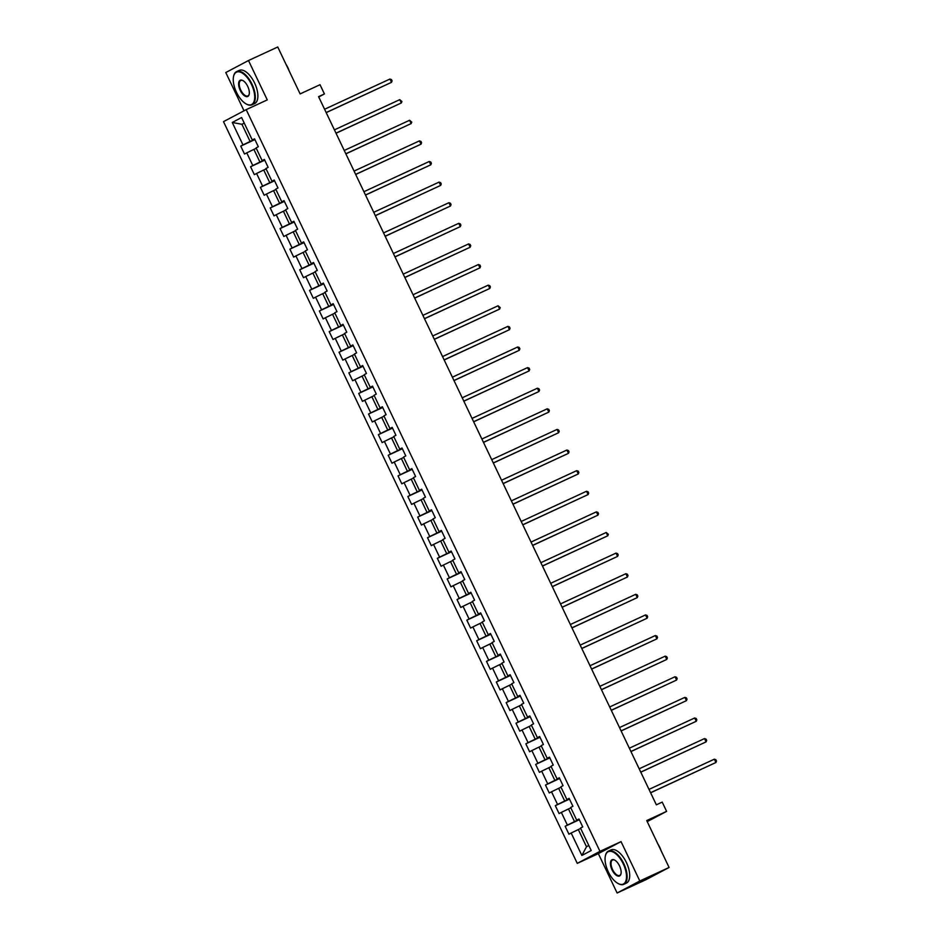 <?xml version="1.0" encoding="UTF-8"?>
<svg xmlns="http://www.w3.org/2000/svg" width="940" height="940" viewBox="0 0 940 940"><rect width="100%" height="100%" fill="white"/><g stroke="black" fill="none" stroke-linecap="round" stroke-linejoin="round"><path stroke-width="1.41" d="M617.122 893L646.391 879.476L669.092 867.467L639.823 880.991L621.046 841.617L599.979 851.358L577.278 863.366L598.345 853.626L617.122 893L639.823 880.991M599.979 851.358L246.198 109.639L223.497 121.648L577.278 863.366M246.198 109.639L267.266 99.898L248.489 60.524L225.788 72.533L244.024 110.791M248.489 60.524L277.747 47L300.118 93.906L320.023 84.706L324.429 93.953L318.578 96.656L656.355 804.816L662.207 802.114L666.613 811.361L646.72 820.561L669.092 867.467M232.262 122.47L242.978 144.936L240.734 146.123L244.518 154.042L246.75 152.856L252.801 165.546L250.569 166.733L254.352 174.652L256.585 173.465L262.636 186.155L260.392 187.342L264.175 195.262L266.42 194.087L272.471 206.765L270.226 207.952L274.01 215.871L276.243 214.696L282.294 227.374L280.061 228.561L283.845 236.492L286.077 235.305L292.129 247.984L289.884 249.171L293.668 257.102L295.912 255.915L301.963 268.593L299.719 269.78L303.502 277.711L305.735 276.524L311.786 289.203L309.554 290.389L313.326 298.321L315.57 297.134L321.621 309.812L319.377 310.999L323.16 318.93L325.404 317.744L331.456 330.434L329.212 331.609L332.995 339.54L335.228 338.353L341.279 351.043L339.046 352.218L342.818 360.149L345.062 358.963L351.113 371.653L348.869 372.839L352.653 380.759L354.897 379.572L360.948 392.262L358.704 393.449L362.488 401.368L364.72 400.193L370.771 412.872L368.539 414.058L372.311 421.978L374.555 420.803L380.606 433.481L378.362 434.668L382.145 442.599L384.389 441.412L390.441 454.091L388.197 455.277L391.98 463.209L394.213 462.022L400.264 474.7L398.031 475.887L401.803 483.818L404.047 482.631L410.099 495.31L407.854 496.496L411.638 504.428L413.882 503.241L419.933 515.919L417.689 517.106L421.473 525.037L423.705 523.85L429.756 536.54L427.524 537.715L431.296 545.647L433.54 544.46L439.591 557.15L437.347 558.325L441.13 566.256L443.375 565.069L449.426 577.759L447.181 578.946L450.965 586.865L453.197 585.679L459.249 598.369L457.016 599.556L460.788 607.475L463.032 606.288L469.084 618.978L466.839 620.165L470.623 628.084L472.867 626.909L478.918 639.588L476.674 640.775L480.457 648.706L482.69 647.519L488.741 660.197L486.509 661.384L490.281 669.315L492.525 668.129L498.576 680.807L496.332 681.993L500.115 689.925L502.36 688.738L508.411 701.416L506.166 702.603L509.95 710.534L512.183 709.348L518.234 722.026L516.001 723.212L519.773 731.144L522.017 729.957L528.069 742.647L525.824 743.822L529.608 751.753L531.852 750.567L537.903 763.257L535.659 764.432L539.442 772.363L541.675 771.176L547.726 783.866L545.494 785.053L549.265 792.972L551.51 791.786L557.561 804.476L555.317 805.662L559.1 813.582L561.345 812.395L567.384 825.085L565.152 826.272L568.935 834.191L571.168 833.016L581.884 855.471L591.213 850.536L580.497 828.081L582.741 826.894L578.958 818.963L576.714 820.15L570.662 807.472L572.907 806.285L569.123 798.354L566.89 799.541L560.839 786.851L563.072 785.675L559.3 777.744L557.056 778.931L551.005 766.241L553.249 765.066L549.465 757.135L547.221 758.322L541.17 745.632L543.414 744.445L539.63 736.525L537.398 737.712L531.347 725.022L533.579 723.835L529.808 715.916L527.563 717.102L521.512 704.413L523.756 703.226L519.973 695.306L517.729 696.481L511.677 683.803L513.922 682.616L510.138 674.697L507.906 675.872L501.854 663.193L504.087 662.007L500.315 654.076L498.071 655.262L492.02 642.584L494.264 641.397L490.48 633.466L488.236 634.653L482.185 621.975L484.429 620.788L480.646 612.857L478.413 614.043L472.362 601.365L474.594 600.178L470.822 592.247L468.578 593.434L462.527 580.755L464.771 579.569L460.988 571.638L458.744 572.824L452.692 560.134L454.937 558.959L451.153 551.028L448.921 552.215L442.869 539.525L445.102 538.35L441.33 530.418L439.086 531.605L433.035 518.915L435.279 517.729L431.495 509.809L429.251 510.996L423.2 498.306L425.444 497.119L421.661 489.2L419.428 490.375L413.377 477.696L415.609 476.51L411.838 468.59L409.593 469.765L403.542 457.087L405.786 455.9L402.003 447.969L399.759 449.156L393.707 436.477L395.952 435.291L392.168 427.359L389.936 428.546L383.884 415.868L386.117 414.681L382.345 406.75L380.101 407.937L374.049 395.258L376.294 394.072L372.51 386.14L370.266 387.327L364.215 374.649L366.459 373.462L362.676 365.531L360.443 366.718L354.392 354.028L356.624 352.853L352.853 344.921L350.608 346.108L344.557 333.418L346.801 332.243L343.018 324.312L340.774 325.498L334.722 312.809L336.966 311.622L333.183 303.702L330.951 304.889L324.899 292.199L327.132 291.012L323.36 283.093L321.116 284.279L315.065 271.589L317.309 270.403L313.525 262.483L311.281 263.658L305.241 250.98L307.474 249.793L303.69 241.862L301.458 243.049L295.407 230.371L297.639 229.184L293.868 221.253L291.623 222.439L285.572 209.761L287.816 208.574L284.033 200.643L281.788 201.83L275.749 189.151L277.982 187.965L274.198 180.034L271.966 181.22L265.914 168.542L268.147 167.355L264.375 159.424L262.131 160.611L256.079 147.921L258.324 146.746L254.54 138.815L252.296 140.001L241.592 117.535L232.262 122.47L241.921 124.291L250.111 141.47L254.775 139.308M576.714 820.15L579.075 819.222M579.193 819.468L574.528 821.619L568.477 808.941L570.85 807.848M567.384 825.085L574.528 821.619M561.345 812.395L568.477 808.941M566.89 799.541L569.252 798.612M569.358 798.847L564.693 801.009L558.642 788.331L561.015 787.227M557.561 804.476L564.693 801.009M551.51 791.786L558.642 788.331M557.056 778.931L559.418 778.003M559.535 778.238L554.87 780.4L548.819 767.721L551.181 766.617M547.726 783.866L554.87 780.4M541.675 771.176L548.819 767.721M547.221 758.322L549.583 757.393M549.7 757.628L545.036 759.79L538.984 747.1L541.358 746.008M537.903 763.257L545.036 759.79M531.852 750.567L538.984 747.1M537.398 737.712L539.76 736.784M539.865 737.019L535.201 739.181L529.149 726.491L531.523 725.398M528.069 742.647L535.201 739.181M522.017 729.957L529.149 726.491M527.563 717.102L529.925 716.174M530.043 716.409L525.378 718.571L519.327 705.881L521.688 704.789M518.234 722.026L525.378 718.571M512.183 709.348L519.327 705.881M517.729 696.481L520.09 695.553M520.208 695.8L515.543 697.962L509.492 685.272L511.865 684.179M508.411 701.416L515.543 697.962M502.36 688.738L509.492 685.272M507.906 675.872L510.267 674.943M510.373 675.19L505.708 677.352L499.657 664.662L502.031 663.57M498.576 680.807L505.708 677.352M492.525 668.129L499.657 664.662M498.071 655.262L500.433 654.334M500.55 654.581L495.885 656.731L489.834 644.053L492.196 642.96M488.741 660.197L495.885 656.731M482.69 647.519L489.834 644.053M488.236 634.653L490.598 633.725M490.715 633.971L486.051 636.121L479.999 623.443L482.373 622.351M478.918 639.588L486.051 636.121M472.867 626.909L479.999 623.443M478.413 614.043L480.775 613.115M480.88 613.362L476.216 615.512L470.164 602.834L472.538 601.741M469.084 618.978L476.216 615.512M463.032 606.288L470.164 602.834M468.578 593.434L470.94 592.505M471.058 592.752L466.393 594.903L460.341 582.224L462.703 581.12M459.249 598.369L466.393 594.903M453.197 585.679L460.341 582.224M458.744 572.824L461.105 571.896M461.223 572.131L456.558 574.293L450.507 561.615L452.88 560.51M449.426 577.759L456.558 574.293M443.375 565.069L450.507 561.615M448.921 552.215L451.282 551.287M451.388 551.522L446.723 553.684L440.672 540.994L443.046 539.901M439.591 557.15L446.723 553.684M433.54 544.46L440.672 540.994M439.086 531.605L441.447 530.677M441.565 530.912L436.9 533.074L430.849 520.384L433.211 519.291M429.756 536.54L436.9 533.074M423.705 523.85L430.849 520.384M429.251 510.996L431.613 510.068M431.73 510.303L427.065 512.465L421.014 499.774L423.388 498.682M419.933 515.919L427.065 512.465M413.882 503.241L421.014 499.774M419.428 490.375L421.79 489.446M421.896 489.693L417.231 491.855L411.18 479.165L413.553 478.072M410.099 495.31L417.231 491.855M404.047 482.631L411.18 479.165M409.593 469.765L411.955 468.837M412.072 469.084L407.408 471.245L401.356 458.555L403.718 457.463M400.264 474.7L407.408 471.245M394.213 462.022L401.356 458.555M399.759 449.156L402.12 448.227M402.238 448.474L397.573 450.624L391.522 437.946L393.895 436.853M390.441 454.091L397.573 450.624M384.389 441.412L391.522 437.946M389.936 428.546L392.297 427.618M392.403 427.865L387.738 430.015L381.687 417.337L384.061 416.244M380.606 433.481L387.738 430.015M374.555 420.803L381.687 417.337M380.101 407.937L382.463 407.008M382.58 407.255L377.915 409.405L371.864 396.727L374.226 395.634M370.771 412.872L377.915 409.405M364.72 400.193L371.864 396.727M370.266 387.327L372.628 386.399M372.745 386.646L368.081 388.796L362.029 376.118L364.403 375.013M360.948 392.262L368.081 388.796M354.897 379.572L362.029 376.118M360.443 366.718L362.805 365.789M362.911 366.024L358.246 368.186L352.195 355.508L354.568 354.404M351.113 371.653L358.246 368.186M345.062 358.963L352.195 355.508M350.608 346.108L352.97 345.18M353.088 345.415L348.423 347.577L342.372 334.899L344.733 333.794M341.279 351.043L348.423 347.577M335.228 338.353L342.372 334.899M340.774 325.498L343.135 324.57M343.253 324.805L338.588 326.967L332.537 314.277L334.91 313.185M331.456 330.434L338.588 326.967M325.404 317.744L332.537 314.277M330.951 304.889L333.312 303.961M333.43 304.196L328.753 306.358L322.702 293.668L325.076 292.575M321.621 309.812L328.753 306.358M315.57 297.134L322.702 293.668M321.116 284.279L323.478 283.351M323.595 283.586L318.93 285.748L312.879 273.058L315.241 271.966M311.786 289.203L318.93 285.748M305.735 276.524L312.879 273.058M311.281 263.658L313.643 262.73M313.76 262.977L309.096 265.139L303.044 252.449L305.418 251.356M301.963 268.593L309.096 265.139M295.912 255.915L303.044 252.449M301.458 243.049L303.82 242.121M303.937 242.367L299.261 244.518L293.209 231.839L295.583 230.746M292.129 247.984L299.261 244.518M286.077 235.305L293.209 231.839M291.623 222.439L293.985 221.511M294.103 221.758L289.438 223.908L283.387 211.23L285.748 210.137M282.294 227.374L289.438 223.908M276.243 214.696L283.387 211.23M281.788 201.83L284.15 200.901M284.268 201.148L279.603 203.299L273.552 190.62L275.925 189.528M272.471 206.765L279.603 203.299M266.42 194.087L273.552 190.62M271.966 181.22L274.327 180.292M274.445 180.539L269.768 182.689L263.717 170.011L266.091 168.918M262.636 186.155L269.768 182.689M256.585 173.465L263.717 170.011M262.131 160.611L264.493 159.683M264.61 159.917L259.945 162.079L253.894 149.401L256.256 148.297M252.801 165.546L259.945 162.079M246.75 152.856L253.894 149.401M252.296 140.001L254.658 139.073M244.283 123.199L241.921 124.291L244.224 123.07M242.978 144.936L250.111 141.47M647.225 821.619L666.613 811.361M318.731 96.973L324.429 93.953M580.673 828.457L578.312 829.55L586.501 846.729L588.804 845.507M581.884 855.471L586.501 846.729M571.168 833.016L578.312 829.55M240.734 146.123L254.905 139.567M250.569 166.733L264.728 160.176M260.392 187.342L274.562 180.786M270.226 207.952L284.397 201.395M280.061 228.561L294.22 222.016M289.884 249.171L304.055 242.626M299.719 269.78L313.889 263.235M309.554 290.389L323.713 283.845M319.377 310.999L333.547 304.454M329.212 331.609L343.382 325.064M339.046 352.218L353.205 345.673M348.869 372.839L363.04 366.283M358.704 393.449L372.875 386.892M368.539 414.058L382.697 407.502M378.362 434.668L392.532 428.123M388.197 455.277L402.367 448.733M398.031 475.887L412.19 469.342M407.854 496.496L422.025 489.952M417.689 517.106L431.86 510.561M427.524 537.715L441.683 531.171M437.347 558.325L451.517 551.78M447.181 578.946L461.352 572.389M457.016 599.556L471.175 592.999M466.839 620.165L481.01 613.609M476.674 640.775L490.833 634.23M486.509 661.384L500.668 654.839M496.332 681.993L510.502 675.449M506.166 702.603L520.325 696.058M516.001 723.212L530.16 716.668M525.824 743.822L539.995 737.277M535.659 764.432L549.818 757.887M545.494 785.053L559.653 778.496M555.317 805.662L569.487 799.106M565.152 826.272L579.31 819.715M621.046 841.617L598.345 853.626M326.204 112.636L391.498 82.344L326.156 112.553M389.924 79.042L391.463 79.571L392.086 80.899L391.498 82.344L389.924 79.042L324.582 109.252M251.462 84.4A17.86 8.46 -114.8 0 0 240.969 72.38A17.86 8.46 -114.8 0 0 233.531 76.598A17.86 8.46 -114.8 0 0 236.492 92.32A17.86 8.46 -114.8 0 0 246.174 103.941A17.86 8.46 -114.8 0 0 254.282 100.733A17.86 8.46 -114.8 0 0 251.462 84.4M233.578 76.375A18.306 8.671 65.2 0 1 233.625 76.152A18.306 8.671 65.2 0 1 236.645 71.593A18.306 8.671 65.2 0 1 252.002 84.142A18.306 8.671 65.2 0 1 252.002 104.81A18.306 8.671 65.2 0 1 246.574 104.164A18.306 8.671 65.2 0 1 246.374 104.046M247.725 86.386A8.93 4.23 65.2 0 1 249.206 94.247A8.93 4.23 65.2 0 1 245.481 96.35A8.93 4.23 65.2 0 1 240.229 90.346A8.93 4.23 65.2 0 1 238.831 82.18A8.93 4.23 65.2 0 1 242.884 80.57A8.93 4.23 65.2 0 1 247.725 86.386M243.084 80.687A8.495 4.019 -114.8 0 0 240.769 80.499A8.495 4.019 -114.8 0 0 240.769 90.087A8.495 4.019 -114.8 0 0 247.89 95.915A8.495 4.019 -114.8 0 0 249.241 94.012M286.101 64.508A13.172 6.239 65.2 0 1 287.887 67.692A13.172 6.239 65.2 0 1 289.25 71.111M236.645 71.593L239.218 70.394A18.306 8.671 65.2 0 1 254.576 82.955A18.306 8.671 65.2 0 1 254.587 103.623L252.002 104.81M623.267 863.907A17.86 8.46 -114.8 0 0 612.774 851.887A17.86 8.46 -114.8 0 0 605.337 856.105A17.86 8.46 -114.8 0 0 608.298 871.827A17.86 8.46 -114.8 0 0 617.968 883.447A17.86 8.46 -114.8 0 0 626.087 880.24A17.86 8.46 -114.8 0 0 623.267 863.907M605.384 855.882A18.306 8.671 65.2 0 1 605.431 855.659A18.306 8.671 65.2 0 1 608.45 851.1A18.306 8.671 65.2 0 1 623.808 863.649A18.306 8.671 65.2 0 1 623.808 884.317A18.306 8.671 65.2 0 1 618.379 883.67A18.306 8.671 65.2 0 1 618.179 883.553M619.519 865.893A8.93 4.23 65.2 0 1 621.011 873.754A8.93 4.23 65.2 0 1 617.286 875.857A8.93 4.23 65.2 0 1 612.034 869.852A8.93 4.23 65.2 0 1 610.636 861.686A8.93 4.23 65.2 0 1 614.689 860.077A8.93 4.23 65.2 0 1 619.519 865.893M614.889 860.194A8.495 4.019 -114.8 0 0 612.575 859.994A8.495 4.019 -114.8 0 0 612.575 869.594A8.495 4.019 -114.8 0 0 619.695 875.41A8.495 4.019 -114.8 0 0 621.046 873.519M657.906 844.014A13.172 6.239 65.2 0 1 659.692 847.198A13.172 6.239 65.2 0 1 661.055 850.618M608.45 851.1L611.024 849.901A18.306 8.671 65.2 0 1 626.381 862.462A18.306 8.671 65.2 0 1 626.393 883.13L623.808 884.317M336.038 133.245L401.333 102.954L335.991 133.163M399.759 99.652L401.921 101.508L401.333 102.954L399.759 99.652L334.417 129.861M345.861 153.866L411.168 123.575L345.826 153.772M409.593 120.261L411.755 122.118L411.168 123.575L409.593 120.261L344.252 150.471M355.696 174.476L420.991 144.184L355.649 174.393M419.416 140.883L420.956 141.411L421.578 142.727L420.991 144.184L419.416 140.883L354.075 171.08M365.531 195.085L430.826 164.794L365.484 195.003M429.251 161.492L430.779 162.021L431.413 163.337L430.826 164.794L429.251 161.492L363.909 191.701M375.354 215.695L440.66 185.403L375.319 215.613M439.086 182.101L440.613 182.63L441.248 183.946L440.66 185.403L439.086 182.101L373.744 212.311M385.189 236.304L450.483 206.013L385.142 236.222M448.909 202.711L450.448 203.24L451.071 204.556L450.483 206.013L448.909 202.711L383.567 232.92M395.023 256.914L460.318 226.622L394.976 256.832M458.744 223.321L460.271 223.849L460.906 225.177L460.318 226.622L458.744 223.321L393.402 253.53M404.846 277.523L470.153 247.232L404.811 277.441M468.578 243.93L470.106 244.459L470.74 245.787L470.153 247.232L468.578 243.93L403.237 274.139M414.681 298.133L479.976 267.841L414.634 298.05M478.401 264.539L479.94 265.068L480.563 266.396L479.976 267.841L478.401 264.539L413.06 294.749M424.516 318.742L489.811 288.451L424.469 318.66M488.236 285.149L489.764 285.678L490.398 287.005L489.811 288.451L488.236 285.149L422.894 315.358M434.339 339.352L499.645 309.06L434.304 339.27M498.071 305.759L500.233 307.615L499.645 309.06L498.071 305.759L432.729 335.968M444.173 359.973L509.468 329.681L444.127 359.879M507.894 326.368L509.433 326.909L510.056 328.224L509.468 329.681L507.894 326.368L442.552 356.577M453.997 380.582L519.303 350.291L453.961 380.5M517.729 346.989L519.256 347.518L519.89 348.834L519.303 350.291L517.729 346.989L452.387 377.187M463.831 401.192L529.138 370.901L463.796 401.11M527.552 367.599L529.091 368.128L529.725 369.444L529.138 370.901L527.552 367.599L462.221 397.796M473.666 421.802L538.961 391.51L473.619 421.719M537.386 388.208L538.926 388.737L539.548 390.053L538.961 391.51L537.386 388.208L472.045 418.418M483.489 442.411L548.796 412.12L483.454 442.329M547.221 408.818L548.749 409.346L549.383 410.663L548.796 412.12L547.221 408.818L481.879 439.027M493.324 463.021L558.63 432.729L493.288 462.938M557.044 429.427L558.583 429.956L559.218 431.284L558.63 432.729L557.044 429.427L491.714 459.637M503.159 483.63L568.453 453.339L503.112 483.548M566.879 450.037L568.418 450.565L569.041 451.893L568.453 453.339L566.879 450.037L501.537 480.246M512.981 504.24L578.288 473.948L512.946 504.157M576.714 470.646L578.241 471.175L578.876 472.503L578.288 473.948L576.714 470.646L511.372 500.856M522.816 524.849L588.123 494.558L522.781 524.767M586.537 491.256L588.076 491.785L588.71 493.112L588.123 494.558L586.537 491.256L521.207 521.465M532.651 545.459L597.946 515.167L532.604 545.376M596.371 511.865L597.911 512.394L598.533 513.722L597.946 515.167L596.371 511.865L531.029 542.074M542.474 566.08L607.78 535.788L542.439 565.986M606.206 532.475L608.368 534.331L607.78 535.788L606.206 532.475L540.864 562.684M552.309 586.689L617.615 556.398L552.274 586.595M616.029 553.096L617.568 553.625L618.203 554.941L617.615 556.398L616.029 553.096L550.699 583.293M562.144 607.299L627.438 577.007L562.096 607.216M625.864 573.706L627.403 574.234L628.026 575.55L627.438 577.007L625.864 573.706L560.522 603.903M571.966 627.908L637.273 597.617L571.931 627.826M635.698 594.315L637.226 594.844L637.861 596.16L637.273 597.617L635.698 594.315L570.357 624.524M581.801 648.518L647.108 618.226L581.766 648.436M645.522 614.925L647.061 615.453L647.695 616.769L647.108 618.226L645.522 614.925L580.192 645.134M591.636 669.127L656.931 638.836L591.589 669.045M655.356 635.534L656.895 636.063L657.518 637.391L656.931 638.836L655.356 635.534L590.014 665.743M601.459 689.737L666.766 659.445L601.424 689.655M665.191 656.144L666.718 656.672L667.353 658L666.766 659.445L665.191 656.144L599.849 686.353M611.294 710.346L676.589 680.055L611.259 710.264M675.014 676.753L676.553 677.282L677.188 678.61L676.589 680.055L675.014 676.753L609.684 706.962M621.129 730.956L686.423 700.664L621.082 730.874M684.849 697.363L686.388 697.891L687.011 699.219L686.423 700.664L684.849 697.363L619.507 727.572M630.952 751.565L696.258 721.274L630.916 751.483M694.684 717.972L696.211 718.501L696.846 719.829L696.258 721.274L694.684 717.972L629.342 748.181M640.786 772.175L706.081 741.883L640.751 772.093M704.507 738.582L706.046 739.122L706.68 740.438L706.081 741.883L704.507 738.582L639.177 768.791M650.621 792.796L715.916 762.505L650.574 792.702M714.341 759.191L715.88 759.732L716.503 761.048L715.916 762.505L714.341 759.191L649 789.4"/></g></svg>
